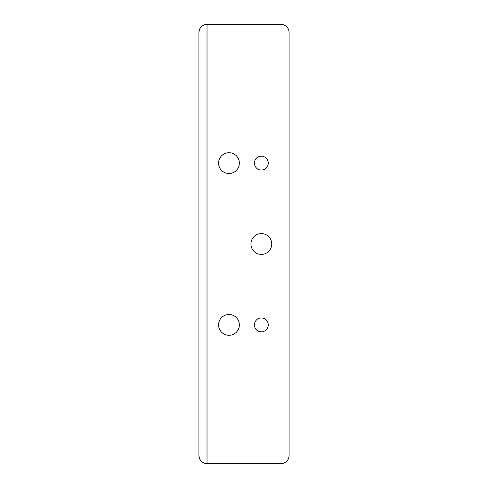 <?xml version="1.0" encoding="UTF-8"?>
<svg xmlns="http://www.w3.org/2000/svg" width="488" height="488" viewBox="0 0 488 488"><rect width="100%" height="100%" fill="white"/><g stroke="black" fill="none" stroke-linecap="round" stroke-linejoin="round"><path stroke-width="0.73" d="M268.272 324.904A6.936 6.936 0 0 1 261.336 331.84A6.936 6.936 0 0 1 254.4 324.904A6.936 6.936 0 0 1 261.336 317.969A6.936 6.936 0 0 1 268.272 324.904M268.272 163.096A6.936 6.936 0 0 1 261.336 170.031A6.936 6.936 0 0 1 254.4 163.096A6.936 6.936 0 0 1 261.336 156.16A6.936 6.936 0 0 1 268.272 163.096M239.376 163.096A10.401 10.401 0 0 1 228.976 173.496A10.401 10.401 0 0 1 218.575 163.096A10.401 10.401 0 0 1 228.976 152.695A10.401 10.401 0 0 1 239.376 163.096M239.376 324.904A10.401 10.401 0 0 1 228.976 335.305A10.401 10.401 0 0 1 218.575 324.904A10.401 10.401 0 0 1 228.976 314.504A10.401 10.401 0 0 1 239.376 324.904M271.737 244A10.401 10.401 0 0 1 261.336 254.4A10.401 10.401 0 0 1 250.936 244A10.401 10.401 0 0 1 261.336 233.599A10.401 10.401 0 0 1 271.737 244M207.016 463.6A8.089 8.089 0 0 1 198.927 455.511C199.415 460.416 202.111 463.112 207.016 463.6L207.016 24.4L280.984 24.4A8.089 8.089 0 0 1 289.073 32.489L289.073 455.511A8.089 8.089 0 0 1 280.984 463.6L207.016 463.6M198.927 32.489A8.089 8.089 0 0 1 207.016 24.4C202.111 24.888 199.415 27.584 198.927 32.489L198.927 455.511"/></g></svg>
